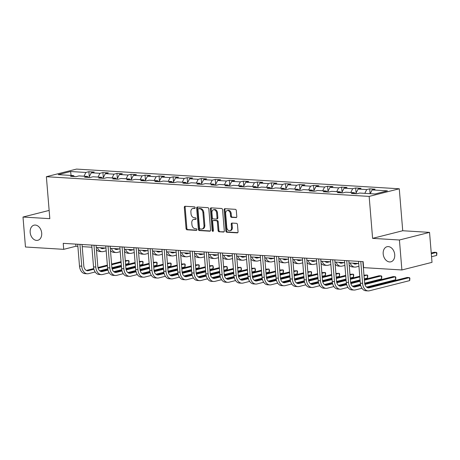 <?xml version="1.0" encoding="UTF-8"?>
<svg xmlns="http://www.w3.org/2000/svg" width="460" height="460" viewBox="0 0 460 460"><rect width="100%" height="100%" fill="white"/><g stroke="black" fill="none" stroke-linecap="round" stroke-linejoin="round"><path stroke-width="0.69" d="M195.172 207.702A0.839 0.604 -104.2 0 0 194.488 206.839L185.098 206.27A1.196 0.868 -104.2 0 0 184.903 206.287A1.196 0.868 -104.2 0 0 184.31 207.391L186.053 228.574A1.196 0.868 -104.2 0 0 187.036 229.804L196.42 230.374A0.839 0.604 -104.2 0 0 196.288 228.729L195.069 228.654A3.824 2.772 -104.2 0 1 191.935 224.716L191.785 222.95A3.824 2.772 -104.2 0 1 193.677 219.414A3.824 2.772 -104.2 0 1 194.304 219.357L195.523 219.431A0.839 0.604 -104.2 0 0 195.385 217.781L194.172 217.712A3.824 2.772 -104.2 0 1 191.032 213.773L190.888 212.008A3.824 2.772 -104.2 0 1 192.78 208.472A3.824 2.772 -104.2 0 1 193.407 208.414L194.62 208.489A0.839 0.604 -104.2 0 0 195.172 207.702M383.191 253.92A7.791 5.641 -104.2 0 0 390.868 261.826A7.791 5.641 -104.2 0 0 394.714 254.621A7.791 5.641 -104.2 0 0 387.044 246.715A7.791 5.641 -104.2 0 0 383.191 253.92M30.17 232.38A7.791 5.641 -104.2 0 0 37.846 240.287A7.791 5.641 -104.2 0 0 41.693 233.082A7.791 5.641 -104.2 0 0 34.023 225.176A7.791 5.641 -104.2 0 0 30.17 232.38M236.009 217.626A1.196 0.868 -104.2 0 0 236.204 217.609A1.196 0.868 -104.2 0 0 236.796 216.505L236.308 210.565A1.196 0.868 -104.2 0 0 235.324 209.329L224.9 208.696A1.196 0.868 -104.2 0 0 224.704 208.713A1.196 0.868 -104.2 0 0 224.112 209.817L225.854 231A1.196 0.868 -104.2 0 0 226.837 232.231L237.262 232.869A1.196 0.868 -104.2 0 0 237.458 232.846A1.196 0.868 -104.2 0 0 238.05 231.742L237.458 224.566A1.196 0.868 -104.2 0 0 236.48 223.336L232.018 223.065A1.196 0.868 -104.2 0 0 231.817 223.083A1.196 0.868 -104.2 0 0 231.23 224.187L231.524 227.746A3.197 2.317 -104.2 0 1 229.942 230.702A3.197 2.317 -104.2 0 1 226.797 227.458L225.647 213.515A3.197 2.317 -104.2 0 1 227.228 210.559A3.197 2.317 -104.2 0 1 230.374 213.802L230.564 216.125A1.196 0.868 -104.2 0 0 231.547 217.356L236.388 217.534M372.6 238.361L399.424 239.999L401.89 269.968L432.009 262.349L429.542 232.38L402.724 230.742L399.274 188.784L369.15 196.403L372.6 238.361L402.724 230.742M49.145 210.421L23 217.034L49.824 218.667L46.374 176.709L369.15 196.403M23 217.034L25.467 247.003L63.716 249.337L75.929 246.249L77.872 246.37M401.89 269.968L363.636 267.634L363.141 261.642L63.227 243.346L63.716 249.337M208.828 208.886A1.196 0.868 -104.2 0 0 207.851 207.655L197.42 207.017A1.196 0.868 -104.2 0 0 197.225 207.034A1.196 0.868 -104.2 0 0 196.638 208.144L198.381 229.321A1.196 0.868 -104.2 0 0 199.358 230.552L209.783 231.19A1.196 0.868 -104.2 0 0 209.978 231.173A1.196 0.868 -104.2 0 0 210.571 230.069L208.828 208.886M211.163 207.857L221.588 208.495A1.196 0.868 -104.2 0 1 222.565 209.725L224.308 230.903A1.196 0.868 -104.2 0 1 223.721 232.012A1.196 0.868 -104.2 0 1 223.52 232.03L219.064 231.754A1.196 0.868 -104.2 0 1 218.08 230.523L217.373 221.933A1.196 0.868 -104.2 0 0 216.395 220.702L213.434 220.524A1.196 0.868 -104.2 0 0 213.239 220.541A1.196 0.868 -104.2 0 0 212.646 221.645L213.382 230.592A0.839 0.604 -104.2 0 1 212.146 230.517L210.375 208.978A1.196 0.868 -104.2 0 1 210.967 207.874A1.196 0.868 -104.2 0 1 211.163 207.857M399.274 188.784L76.492 169.09L46.374 176.709M369.696 188.83L366.723 189.583L358.087 189.054L361.054 188.307L355.655 187.973L352.682 188.726L344.046 188.197L347.012 187.45L341.613 187.122L338.641 187.87L330.004 187.346L332.971 186.593L327.572 186.265L324.599 187.013L315.962 186.49L318.929 185.736L313.53 185.409L310.558 186.156L301.921 185.633L304.888 184.88L299.489 184.552L296.516 185.299L287.88 184.776L290.846 184.023L285.447 183.695L282.474 184.443L273.832 183.919L276.805 183.166L271.406 182.839L268.433 183.586L259.791 183.063L262.763 182.309L257.364 181.982L254.391 182.729L245.749 182.206L248.722 181.453L243.323 181.125L240.35 181.873L231.708 181.349L234.68 180.596L229.281 180.268L226.308 181.016L217.666 180.492L220.639 179.739L215.24 179.411L212.267 180.159L203.625 179.636L206.597 178.882L201.198 178.555L198.225 179.302L189.583 178.779L192.556 178.026L187.157 177.698L184.184 178.445L175.542 177.922L178.514 177.169L173.115 176.841L170.142 177.589L161.5 177.065L164.473 176.312L159.074 175.984L156.101 176.732L147.459 176.209L150.431 175.455L145.032 175.128L142.059 175.881L133.417 175.352L136.39 174.599L130.991 174.271L128.018 175.024L119.376 174.495L122.348 173.742L116.949 173.414L113.976 174.167L105.334 173.638L108.307 172.885L102.908 172.558L99.935 173.311L91.293 172.782L94.265 172.028L88.866 171.701L85.893 172.454L70.593 171.517L58.219 174.645L73.519 175.582L70.547 176.329L75.946 176.663L78.919 175.91L87.561 176.439L84.588 177.186L89.987 177.52L92.96 176.767L101.602 177.295L98.63 178.043L104.029 178.376L107.002 177.623L115.644 178.152L112.671 178.9L118.07 179.233L121.043 178.48L129.685 179.009L126.713 179.756L132.112 180.09L135.085 179.337L143.727 179.866L140.754 180.613L146.159 180.947L149.126 180.193L157.768 180.722L154.796 181.47L160.201 181.803L163.168 181.05L171.81 181.579L168.837 182.327L174.242 182.66L177.209 181.907L185.851 182.436L182.879 183.183L188.284 183.517L191.251 182.764L199.893 183.293L196.92 184.04L202.325 184.374L205.292 183.62L213.934 184.149L210.962 184.897L216.367 185.23L219.334 184.477L227.976 185.006L225.003 185.754L230.408 186.087L233.375 185.334L242.017 185.863L239.045 186.611L244.45 186.938L247.417 186.191L256.059 186.714L253.086 187.467L258.491 187.795L261.458 187.047L270.101 187.571L267.133 188.324L272.533 188.652L275.505 187.904L284.142 188.427L281.175 189.181L286.574 189.508L289.547 188.761L298.183 189.284L295.216 190.037L300.616 190.365L303.589 189.618L312.225 190.141L309.258 190.894L314.657 191.222L317.63 190.474L326.266 190.998L323.299 191.751L328.699 192.079L331.671 191.331L340.308 191.855L337.341 192.608L342.74 192.935L345.713 192.188L354.349 192.711L351.382 193.464L356.782 193.792L359.754 193.045L375.055 193.976L387.429 190.848L372.128 189.911L375.096 189.163L369.696 188.83L370.093 193.671M364.809 193.349L366.723 189.583M355.706 193.729L358.087 189.054M354.349 192.711L355.258 193.7M350.767 192.493L352.682 188.726M341.665 192.872L344.046 188.197M340.308 191.855L341.216 192.843M336.726 191.636L338.641 187.87M327.623 192.015L330.004 187.346M326.266 190.998L327.175 191.987M322.684 190.779L324.599 187.013M313.582 191.159L315.962 186.49M312.225 190.141L313.134 191.13M308.643 189.922L310.558 186.156M299.541 190.302L301.921 185.633M298.183 189.284L299.092 190.273M294.601 189.066L296.516 185.299M285.499 189.445L287.88 184.776M284.142 188.427L285.05 189.416M280.56 188.209L282.474 184.443M271.457 188.588L273.832 183.919M270.101 187.571L271.009 188.56M266.518 187.352L268.433 183.586M257.416 187.732L259.791 183.063M256.059 186.714L256.967 187.703M252.477 186.495L254.391 182.729M243.374 186.875L245.749 182.206M242.017 185.863L242.926 186.846M238.429 185.639L240.35 181.873M229.333 186.018L231.708 181.349M227.976 185.006L228.884 185.989M224.388 184.782L226.308 181.016M215.291 185.161L217.666 180.492M213.934 184.149L214.843 185.133M210.346 183.931L212.267 180.159M201.25 184.305L203.625 179.636M199.893 183.293L200.802 184.276M196.305 183.074L198.225 179.302M187.208 183.448L189.583 178.779M185.851 182.436L186.76 183.419M182.263 182.217L184.184 178.445M173.161 182.591L175.542 177.922M171.81 181.579L172.718 182.562M168.222 181.361L170.142 177.589M159.12 181.734L161.5 177.065M157.768 180.722L158.677 181.706M154.18 180.504L156.101 176.732M145.078 180.878L147.459 176.209M143.727 179.866L144.635 180.855M140.139 179.647L142.059 175.881M131.037 180.021L133.417 175.352M129.685 179.009L130.594 179.998M126.097 178.79L128.018 175.024M116.995 179.164L119.376 174.495M115.644 178.152L116.552 179.141M112.056 177.934L113.976 174.167M102.954 178.308L105.334 173.638M101.602 177.295L102.511 178.284M98.014 177.077L99.935 173.311M88.912 177.451L91.293 172.782M87.561 176.439L88.469 177.428M83.973 176.22L85.893 172.454M71.087 175.433L70.593 171.517M73.519 175.582L74.428 176.571M399.424 239.999L429.542 232.38M82.213 246.635L91.914 247.227M96.255 247.492L105.955 248.084M110.296 248.348L119.997 248.94M124.338 249.205L134.038 249.797M138.379 250.062L148.08 250.654M152.421 250.918L162.121 251.511M166.462 251.775L176.163 252.367M180.504 252.632L190.204 253.224M194.545 253.489L204.246 254.081M208.587 254.345L218.287 254.938M222.628 255.202L232.329 255.789M236.67 256.059L246.37 256.645M250.711 256.91L260.412 257.502M264.753 257.767L274.453 258.359M278.794 258.623L288.5 259.216M292.836 259.48L302.542 260.072M306.877 260.337L316.584 260.929M320.919 261.194L330.625 261.786M334.96 262.05L344.666 262.643M349.002 262.907L358.708 263.499M370.208 193.683L372.128 189.911M75.756 244.111L75.929 246.249M89.28 176.738L88.866 171.701M103.322 177.594L102.908 172.558M117.363 178.451L116.949 173.414M131.405 179.308L130.991 174.271M145.446 180.165L145.032 175.128M159.488 181.021L159.074 175.984M173.529 181.878L173.115 176.841M187.571 182.735L187.157 177.698M201.612 183.592L201.198 178.555M215.654 184.448L215.24 179.411M229.695 185.305L229.281 180.268M243.737 186.162L243.323 181.125M257.778 187.019L257.364 181.982M271.82 187.875L271.406 182.839M285.861 188.732L285.447 183.695M299.903 189.589L299.489 184.552M313.944 190.446L313.53 185.409M327.986 191.302L327.572 186.265M342.027 192.159L341.613 187.122M356.069 193.01L355.655 187.973M195.052 208.259L194.218 208.208A3.824 2.772 -104.2 0 0 193.591 208.265L192.78 208.472M193.677 219.414L194.494 219.207A3.824 2.772 -104.2 0 1 195.12 219.15L195.948 219.202M185.38 206.287A1.196 0.868 -104.2 0 0 185.127 207.184L186.869 228.367A1.196 0.868 -104.2 0 0 187.847 229.597L196.845 230.144M197.708 207.034A1.196 0.868 -104.2 0 0 197.449 207.937L199.191 229.12A1.196 0.868 -104.2 0 0 200.175 230.351L210.312 230.966M198.53 208.725A0.839 0.604 -104.2 0 0 197.978 209.513L199.508 228.102A0.839 0.604 -104.2 0 0 200.192 228.965L201.474 229.045A3.824 2.772 -104.2 0 0 202.101 228.988A3.824 2.772 -104.2 0 0 203.993 225.452L202.946 212.744A3.824 2.772 -104.2 0 0 199.812 208.805L198.53 208.725L199.347 208.518A0.839 0.604 -104.2 0 0 199.082 208.587M202.101 228.988L202.917 228.781A3.824 2.772 -104.2 0 0 204.809 225.245L203.993 225.452M199.347 208.518L200.623 208.598A3.824 2.772 -104.2 0 1 203.763 212.537L204.809 225.245M224.054 231.805L219.064 231.754M213.871 220.415A1.196 0.868 -104.2 0 1 214.049 220.334A1.196 0.868 -104.2 0 1 214.251 220.317L217.206 220.501A1.196 0.868 -104.2 0 1 218.189 221.731L218.897 230.322A1.196 0.868 -104.2 0 0 219.874 231.552M211.445 207.874A1.196 0.868 -104.2 0 0 211.192 208.777L212.957 230.31A0.839 0.604 -104.2 0 0 213.319 231.035M216.643 213.02A3.197 2.317 -104.2 0 0 213.492 209.777A3.197 2.317 -104.2 0 0 211.916 212.733L212.319 217.643A1.196 0.868 -104.2 0 0 213.296 218.88L216.257 219.058A1.196 0.868 -104.2 0 0 216.453 219.04A1.196 0.868 -104.2 0 0 217.045 217.936L216.643 213.02L217.453 212.813A3.197 2.317 -104.2 0 0 214.308 209.57L213.492 209.777M217.074 218.851A1.196 0.868 -104.2 0 0 217.269 218.833A1.196 0.868 -104.2 0 0 217.862 217.73L217.045 217.936M217.453 212.813L217.862 217.73M227.228 210.559L228.039 210.352A3.197 2.317 -104.2 0 1 231.19 213.595L231.38 215.918A1.196 0.868 -104.2 0 0 232.363 217.149L236.538 217.402M229.942 230.702L230.753 230.494A3.197 2.317 -104.2 0 0 232.334 227.539L231.524 227.746M232.3 223.083A1.196 0.868 -104.2 0 0 232.041 223.98L232.334 227.539M225.187 208.713A1.196 0.868 -104.2 0 0 224.928 209.611L226.671 230.793A1.196 0.868 -104.2 0 0 227.648 232.024L237.791 232.645M100.332 247.739A6.089 4.088 93.5 0 0 102.281 248.636A6.089 4.088 93.5 0 0 103.143 248.555L105.19 248.038M101.188 248.342L102.942 247.9M114.942 248.63L114.528 248.733M106.185 250.844L103.391 251.551A9.131 6.135 -86.5 0 1 102.097 251.672A9.131 6.135 -86.5 0 1 97.347 247.555M102.097 251.672L99.843 251.539A9.131 6.135 -86.5 0 1 96.433 249.677M95.18 271.981L88.59 273.648A9.131 6.135 -86.5 0 1 87.291 273.775L85.042 273.637A9.131 6.135 -86.5 0 1 79.494 266.064L77.694 244.225M87.291 273.775A9.131 6.135 -86.5 0 1 81.742 266.202L79.948 244.363M82.035 244.49L83.777 265.69A6.089 4.088 93.5 0 0 87.475 270.739A6.089 4.088 93.5 0 0 88.343 270.652L93.943 269.238M98.118 268.18L107.416 265.828M111.642 264.759L121.101 262.367M125.333 261.297L128.599 260.475L125.275 260.607M86.388 270.44L93.777 268.571M97.957 267.513L107.358 265.138M111.584 264.069L121.043 261.677M128.846 263.471L128.599 260.475L129.053 261.061L128.846 263.471L125.574 264.299M121.348 265.368L111.895 267.755M107.703 268.818L99.728 270.836M114.373 248.595A6.089 4.088 93.5 0 0 116.322 249.492A6.089 4.088 93.5 0 0 117.185 249.412L119.232 248.894M115.23 249.199L116.984 248.756M128.984 249.487L128.57 249.59M120.227 251.7L117.432 252.408A9.131 6.135 -86.5 0 1 116.138 252.528A9.131 6.135 -86.5 0 1 111.389 248.411M116.138 252.528L113.884 252.396A9.131 6.135 -86.5 0 1 110.475 250.533M128.415 249.452A6.089 4.088 93.5 0 0 130.364 250.349A6.089 4.088 93.5 0 0 131.226 250.269L133.279 249.751M129.271 250.056L131.025 249.613M143.025 250.343L142.612 250.447M134.268 252.557L131.474 253.264A9.131 6.135 -86.5 0 1 130.18 253.385A9.131 6.135 -86.5 0 1 125.43 249.268M130.18 253.385L127.926 253.253A9.131 6.135 -86.5 0 1 124.516 251.39M109.221 272.837L102.632 274.505A9.131 6.135 -86.5 0 1 101.332 274.631L99.084 274.493A9.131 6.135 -86.5 0 1 93.535 266.921L91.741 245.082M101.332 274.631A9.131 6.135 -86.5 0 1 95.784 267.059L93.989 245.22M96.077 245.347L97.819 266.547A6.089 4.088 93.5 0 0 101.522 271.595A6.089 4.088 93.5 0 0 102.384 271.509L107.985 270.095M112.159 269.037L121.457 266.685M125.683 265.615L135.142 263.223M139.374 262.154L142.64 261.332L139.317 261.464M100.429 271.296L107.818 269.428M111.998 268.37L121.4 265.995M125.626 264.925L135.085 262.533M142.887 264.327L142.64 261.332L143.095 261.918L142.887 264.327L139.621 265.155M135.389 266.225L125.936 268.611M121.745 269.675L113.769 271.693M123.263 273.694L116.673 275.362A9.131 6.135 -86.5 0 1 115.374 275.488L113.126 275.35A9.131 6.135 -86.5 0 1 107.577 267.777L105.783 245.939M115.374 275.488A9.131 6.135 -86.5 0 1 109.825 267.915L108.031 246.077M110.118 246.203L111.86 267.404A6.089 4.088 93.5 0 0 115.563 272.446A6.089 4.088 93.5 0 0 116.426 272.366L122.026 270.952M126.201 269.893L135.499 267.542M139.725 266.472L149.184 264.08M153.416 263.011L156.682 262.188L153.358 262.321M114.471 272.153L121.86 270.284M126.04 269.226L135.441 266.852M139.673 265.782L149.126 263.39M156.929 265.184L156.682 262.188L157.136 262.775L156.929 265.184L153.663 266.012M149.431 267.082L139.984 269.468M135.786 270.532L127.811 272.55M142.456 250.309A6.089 4.088 93.5 0 0 144.405 251.206A6.089 4.088 93.5 0 0 145.268 251.125L147.321 250.608M143.313 250.913L145.067 250.47M157.067 251.2L156.653 251.304M148.31 253.414L145.515 254.121A9.131 6.135 -86.5 0 1 144.221 254.242A9.131 6.135 -86.5 0 1 139.472 250.125M144.221 254.242L141.968 254.11A9.131 6.135 -86.5 0 1 138.558 252.247M156.498 251.166A6.089 4.088 93.5 0 0 158.447 252.063A6.089 4.088 93.5 0 0 159.309 251.982L161.362 251.459M157.355 251.769L159.108 251.327M171.108 252.057L170.695 252.16M162.351 254.271L159.557 254.978A9.131 6.135 -86.5 0 1 158.263 255.099A9.131 6.135 -86.5 0 1 153.513 250.982M158.263 255.099L156.009 254.966A9.131 6.135 -86.5 0 1 152.599 253.103M170.539 252.022A6.089 4.088 93.5 0 0 172.488 252.919A6.089 4.088 93.5 0 0 173.351 252.839L175.404 252.316M171.396 252.626L173.15 252.183M185.15 252.914L184.736 253.017M176.393 255.127L173.598 255.835A9.131 6.135 -86.5 0 1 172.304 255.955A9.131 6.135 -86.5 0 1 167.555 251.838M172.304 255.955L170.05 255.823A9.131 6.135 -86.5 0 1 166.641 253.96M137.304 274.551L130.715 276.218A9.131 6.135 -86.5 0 1 129.415 276.345L127.167 276.207A9.131 6.135 -86.5 0 1 121.618 268.634L119.824 246.796M129.415 276.345A9.131 6.135 -86.5 0 1 123.866 268.772L122.072 246.934M124.16 247.06L125.902 268.26A6.089 4.088 93.5 0 0 129.605 273.303A6.089 4.088 93.5 0 0 130.468 273.223L136.068 271.808M140.242 270.75L149.54 268.398M153.767 267.329L163.225 264.937M167.457 263.867L170.723 263.045L167.4 263.177M128.512 273.01L135.901 271.141M140.082 270.083L149.483 267.708M153.715 266.639L163.168 264.247M170.97 266.041L170.723 263.045L171.177 263.632L170.97 266.041L167.704 266.869M163.472 267.938L154.025 270.325M149.828 271.388L141.852 273.407M151.346 275.408L144.756 277.075A9.131 6.135 -86.5 0 1 143.457 277.202L141.208 277.064A9.131 6.135 -86.5 0 1 135.66 269.491L133.866 247.652M143.457 277.202A9.131 6.135 -86.5 0 1 137.908 269.629L136.114 247.79M138.201 247.917L139.944 269.117A6.089 4.088 93.5 0 0 143.646 274.16A6.089 4.088 93.5 0 0 144.509 274.079L150.109 272.665M154.284 271.607L163.582 269.255M167.808 268.186L177.267 265.794M181.499 264.724L184.765 263.902L181.441 264.034M142.554 273.867L149.943 271.998M154.123 270.94L163.524 268.565M167.756 267.496L177.209 265.104M185.012 266.898L184.765 263.902L185.219 264.488L185.012 266.898L181.746 267.726M177.514 268.795L168.067 271.181M163.869 272.245L155.894 274.258M165.387 276.264L158.798 277.932A9.131 6.135 -86.5 0 1 157.498 278.058L155.25 277.92A9.131 6.135 -86.5 0 1 149.701 270.348L147.907 248.509M157.498 278.058A9.131 6.135 -86.5 0 1 151.949 270.486L150.155 248.647M152.243 248.774L153.985 269.974A6.089 4.088 93.5 0 0 157.688 275.017A6.089 4.088 93.5 0 0 158.55 274.936L164.151 273.522M168.326 272.464L177.623 270.112M181.849 269.042L191.308 266.65M195.54 265.581L198.806 264.759L195.483 264.891M156.595 274.723L163.99 272.855M168.164 271.797L177.566 269.422M181.798 268.352L191.251 265.96M199.053 267.755L198.806 264.759L199.261 265.345L199.053 267.755L195.787 268.582M191.555 269.646L182.108 272.038M177.911 273.102L169.935 275.114M179.429 277.121L172.839 278.789A9.131 6.135 -86.5 0 1 171.54 278.915L169.291 278.777A9.131 6.135 -86.5 0 1 163.743 271.204L161.949 249.366M171.54 278.915A9.131 6.135 -86.5 0 1 165.991 271.342L164.197 249.504M166.284 249.63L168.026 270.831A6.089 4.088 93.5 0 0 171.73 275.873A6.089 4.088 93.5 0 0 172.592 275.793L178.192 274.378M182.367 273.32L191.665 270.969M195.897 269.899L205.35 267.507M209.582 266.438L212.848 265.615L209.524 265.748M170.637 275.58L178.031 273.711M182.206 272.654L191.607 270.279M195.839 269.209L205.292 266.817M213.095 268.611L212.848 265.615L213.405 267.404L213.095 268.611L209.829 269.439M205.597 270.503L196.15 272.895M191.952 273.959L183.977 275.971M193.47 277.978L186.881 279.645A9.131 6.135 -86.5 0 1 185.581 279.772L183.333 279.634A9.131 6.135 -86.5 0 1 177.784 272.061L175.99 250.223M185.581 279.772A9.131 6.135 -86.5 0 1 180.032 272.199L178.238 250.361M180.326 250.487L182.068 271.688A6.089 4.088 93.5 0 0 185.771 276.73A6.089 4.088 93.5 0 0 186.633 276.65L192.234 275.235M196.408 274.177L205.706 271.825M209.938 270.756L219.391 268.364M223.623 267.294L226.889 266.472L223.566 266.604M184.678 276.437L192.073 274.568M196.248 273.51L205.649 271.135M209.881 270.066L219.339 267.674M227.136 269.468L226.889 266.472L227.447 268.26L227.136 269.468L223.87 270.29M219.638 271.36L210.191 273.752M205.994 274.815L198.018 276.828M207.517 278.835L200.922 280.502A9.131 6.135 -86.5 0 1 199.623 280.629L197.374 280.491A9.131 6.135 -86.5 0 1 191.826 272.918L190.032 251.079M199.623 280.629A9.131 6.135 -86.5 0 1 194.074 273.056L192.28 251.217M194.367 251.344L196.109 272.544A6.089 4.088 93.5 0 0 199.812 277.587A6.089 4.088 93.5 0 0 200.675 277.506L206.275 276.092M210.456 275.034L219.748 272.682M223.98 271.613L233.433 269.221M237.665 268.151L240.931 267.329L237.607 267.461M198.72 277.294L206.114 275.425M210.289 274.367L219.69 271.992M223.922 270.923L233.381 268.531M241.178 270.325L240.931 267.329L241.488 269.117L241.178 270.325L237.912 271.147M233.68 272.216L224.233 274.608M220.035 275.672L212.06 277.685M221.559 279.691L214.964 281.359A9.131 6.135 -86.5 0 1 213.664 281.486L211.416 281.347A9.131 6.135 -86.5 0 1 205.867 273.775L204.073 251.936M213.664 281.486A9.131 6.135 -86.5 0 1 208.115 273.913L206.321 252.074M208.409 252.201L210.151 273.401A6.089 4.088 93.5 0 0 213.854 278.444A6.089 4.088 93.5 0 0 214.716 278.363L220.317 276.949M224.497 275.891L233.789 273.539M238.021 272.469L247.474 270.077M251.706 269.008L254.972 268.186L251.649 268.318M212.761 278.15L220.156 276.282M224.33 275.224L233.732 272.849M237.964 271.779L247.422 269.387M255.219 271.181L254.972 268.186L255.53 269.974L255.219 271.181L251.953 272.004M247.721 273.073L238.274 275.465M234.077 276.529L226.101 278.541M235.6 280.548L229.005 282.216A9.131 6.135 -86.5 0 1 227.706 282.342L225.457 282.204A9.131 6.135 -86.5 0 1 219.909 274.631L218.115 252.793M227.706 282.342A9.131 6.135 -86.5 0 1 222.157 274.769L220.363 252.931M222.45 253.058L224.192 274.252A6.089 4.088 93.5 0 0 227.895 279.3A6.089 4.088 93.5 0 0 228.758 279.22L234.358 277.805M238.539 276.748L247.831 274.396M252.063 273.326L261.516 270.934M265.748 269.865L269.014 269.042L265.69 269.175M226.803 279.007L234.197 277.138M238.372 276.08L247.773 273.706M252.005 272.636L261.464 270.244M269.261 272.038L269.014 269.042L269.571 270.831L269.261 272.038L265.995 272.861M261.763 273.93L252.316 276.322M248.118 277.38L240.143 279.398M249.642 281.405L243.047 283.072A9.131 6.135 -86.5 0 1 241.753 283.199L239.499 283.061A9.131 6.135 -86.5 0 1 233.95 275.488L232.156 253.65M241.753 283.199A9.131 6.135 -86.5 0 1 236.198 275.626L234.404 253.788M236.492 253.914L238.234 275.109A6.089 4.088 93.5 0 0 241.937 280.157A6.089 4.088 93.5 0 0 242.799 280.077L248.4 278.656M252.58 277.604L261.872 275.252M266.104 274.183L275.563 271.791M279.789 270.721L283.055 269.899L279.732 270.031M240.844 279.864L248.239 277.995M252.413 276.937L261.815 274.562M266.047 273.493L275.505 271.101M283.302 272.895L283.055 269.899L283.515 270.486L283.302 272.895L280.036 273.717M275.805 274.787L266.357 277.179M262.16 278.237L254.184 280.255M263.683 282.262L257.088 283.929A9.131 6.135 -86.5 0 1 255.794 284.056L253.54 283.918A9.131 6.135 -86.5 0 1 247.992 276.345L246.198 254.506M255.794 284.056A9.131 6.135 -86.5 0 1 250.24 276.483L248.446 254.644M250.533 254.771L252.275 275.965A6.089 4.088 93.5 0 0 255.978 281.014A6.089 4.088 93.5 0 0 256.841 280.933L262.441 279.513M266.622 278.461L275.914 276.109M280.146 275.04L289.604 272.648M293.831 271.578L297.097 270.75L293.773 270.888M254.886 280.721L262.28 278.852M266.455 277.794L275.856 275.419M280.088 274.35L289.547 271.958M297.344 273.752L297.097 270.75L297.557 271.342L297.344 273.752L294.078 274.574M289.846 275.643L280.399 278.036M276.201 279.093L268.226 281.112M277.725 283.118L271.13 284.786A9.131 6.135 -86.5 0 1 269.836 284.912L267.582 284.774A9.131 6.135 -86.5 0 1 262.033 277.202L260.239 255.363M269.836 284.912A9.131 6.135 -86.5 0 1 264.281 277.34L262.487 255.501M264.575 255.628L266.317 276.822A6.089 4.088 93.5 0 0 270.02 281.871A6.089 4.088 93.5 0 0 270.882 281.79L276.483 280.37M280.663 279.318L289.955 276.966M294.187 275.897L303.646 273.505M307.872 272.435L311.138 271.607L307.815 271.745M268.927 281.577L276.322 279.709M280.496 278.651L289.898 276.276M294.13 275.207L303.589 272.814M311.385 274.608L311.138 271.607L311.598 272.199L311.385 274.608L308.119 275.431M303.887 276.5L294.44 278.892M290.243 279.95L282.267 281.968M291.767 283.975L285.171 285.643A9.131 6.135 -86.5 0 1 283.877 285.769L281.623 285.631A9.131 6.135 -86.5 0 1 276.075 278.058L274.281 256.22M283.877 285.769A9.131 6.135 -86.5 0 1 278.323 278.196L276.529 256.358M278.616 256.484L280.358 277.679A6.089 4.088 93.5 0 0 284.061 282.727A6.089 4.088 93.5 0 0 284.924 282.647L290.53 281.227M294.705 280.174L303.997 277.823M308.229 276.753L317.688 274.361M321.914 273.292L325.18 272.464L321.856 272.602M282.969 282.434L290.363 280.565M294.538 279.507L303.939 277.133M308.171 276.063L317.63 273.671M325.427 275.465L325.18 272.464L325.64 273.056L325.427 275.465L322.161 276.287M317.929 277.357L308.482 279.749M304.284 280.807L296.309 282.825M305.808 284.832L299.213 286.499A9.131 6.135 -86.5 0 1 297.919 286.626L295.665 286.488A9.131 6.135 -86.5 0 1 290.116 278.915L288.322 257.077M297.919 286.626A9.131 6.135 -86.5 0 1 292.37 279.053L290.57 257.215M292.658 257.341L294.4 278.536A6.089 4.088 93.5 0 0 298.103 283.584A6.089 4.088 93.5 0 0 298.966 283.504L304.572 282.083M308.746 281.031L318.038 278.68M322.27 277.61L331.729 275.218M335.955 274.148L339.221 273.32L335.898 273.458M297.01 283.291L304.405 281.422M308.579 280.364L317.981 277.989M322.213 276.92L331.671 274.528M339.468 276.322L339.221 273.32L339.681 273.913L339.468 276.322L336.202 277.144M331.971 278.214L322.523 280.606M318.326 281.664L310.35 283.682M319.849 285.689L313.254 287.356A9.131 6.135 -86.5 0 1 311.96 287.483L309.707 287.345A9.131 6.135 -86.5 0 1 304.158 279.772L302.364 257.933M311.96 287.483A9.131 6.135 -86.5 0 1 306.412 279.91L304.612 258.071M306.699 258.198L308.441 279.392A6.089 4.088 93.5 0 0 312.144 284.441A6.089 4.088 93.5 0 0 313.007 284.361L318.613 282.94M322.788 281.888L332.08 279.536M336.312 278.467L345.77 276.075M349.997 275.005L353.263 274.177L349.939 274.315M311.052 284.148L318.447 282.279M322.621 281.221L332.022 278.846M336.254 277.777L345.713 275.385M353.51 277.179L353.263 274.177L353.723 274.769L353.51 277.179L350.244 278.001M346.018 279.07L336.565 281.462M332.367 282.52L324.392 284.539M333.891 286.545L327.296 288.213A9.131 6.135 -86.5 0 1 326.002 288.339L323.748 288.202A9.131 6.135 -86.5 0 1 318.199 280.629L316.405 258.79M326.002 288.339A9.131 6.135 -86.5 0 1 320.453 280.767L318.653 258.928M320.741 259.055L322.483 280.249A6.089 4.088 93.5 0 0 326.186 285.298A6.089 4.088 93.5 0 0 327.048 285.217L332.655 283.797M336.829 282.745L346.121 280.393M350.353 279.323L359.812 276.931M364.038 275.862L367.304 275.034L363.981 275.172M325.093 285.005L332.488 283.136M336.662 282.078L346.064 279.703M350.296 278.633L359.754 276.241M367.551 278.036L367.304 275.034L367.764 275.626L367.551 278.036L364.285 278.858M360.059 279.927L350.606 282.319M346.409 283.377L338.433 285.395M347.933 287.402L341.337 289.07A9.131 6.135 -86.5 0 1 340.043 289.196L337.789 289.058A9.131 6.135 -86.5 0 1 332.241 281.486L330.447 259.647M340.043 289.196A9.131 6.135 -86.5 0 1 334.495 281.623L332.695 259.785M334.782 259.911L336.53 281.106A6.089 4.088 93.5 0 0 340.228 286.154A6.089 4.088 93.5 0 0 341.09 286.074L346.696 284.654M350.871 283.601L360.163 281.25M364.395 280.18L381.346 275.891L379.097 275.753L364.337 279.49M339.135 285.861L346.529 283.992M350.704 282.934L360.111 280.56M381.593 278.892L381.346 275.891L381.806 276.483L381.593 278.892L364.648 283.176M360.45 284.234L352.475 286.252M361.974 288.259L355.379 289.926A9.131 6.135 -86.5 0 1 354.085 290.053L351.831 289.915A9.131 6.135 -86.5 0 1 346.282 282.342L344.488 260.504M354.085 290.053A9.131 6.135 -86.5 0 1 348.536 282.48L346.736 260.642M348.824 260.768L350.572 281.963A6.089 4.088 93.5 0 0 354.269 287.011A6.089 4.088 93.5 0 0 355.131 286.931L360.738 285.51M364.912 284.458L395.387 276.748L393.139 276.609L364.745 283.791M353.176 286.718L360.571 284.849M395.634 279.749L395.387 276.748L395.847 277.34L395.634 279.749L366.516 287.109M184.581 252.879A6.089 4.088 93.5 0 0 186.53 253.776A6.089 4.088 93.5 0 0 187.392 253.696L189.445 253.172M185.437 253.483L187.191 253.04M199.191 253.77L198.777 253.874M190.434 255.984L187.64 256.691A9.131 6.135 -86.5 0 1 186.346 256.812A9.131 6.135 -86.5 0 1 181.596 252.695M186.346 256.812L184.092 256.674A9.131 6.135 -86.5 0 1 180.682 254.817M198.622 253.736A6.089 4.088 93.5 0 0 200.571 254.633A6.089 4.088 93.5 0 0 201.434 254.552L203.487 254.029M199.479 254.34L201.233 253.897M213.233 254.627L212.819 254.731M204.476 256.841L201.681 257.548A9.131 6.135 -86.5 0 1 200.387 257.669A9.131 6.135 -86.5 0 1 195.638 253.552M200.387 257.669L198.139 257.531A9.131 6.135 -86.5 0 1 194.724 255.674M212.664 254.593A6.089 4.088 93.5 0 0 214.613 255.49A6.089 4.088 93.5 0 0 215.475 255.409L217.528 254.886M213.52 255.196L215.274 254.754M227.274 255.484L226.861 255.587M218.517 257.698L215.723 258.405A9.131 6.135 -86.5 0 1 214.429 258.526A9.131 6.135 -86.5 0 1 209.679 254.409M214.429 258.526L212.181 258.388A9.131 6.135 -86.5 0 1 208.765 256.525M226.705 255.449A6.089 4.088 93.5 0 0 228.654 256.346A6.089 4.088 93.5 0 0 229.517 256.26L231.57 255.743M227.562 256.053L229.316 255.611M241.316 256.341L240.902 256.444M232.559 258.555L229.764 259.262A9.131 6.135 -86.5 0 1 228.47 259.382A9.131 6.135 -86.5 0 1 223.721 255.265M228.47 259.382L226.222 259.244A9.131 6.135 -86.5 0 1 222.807 257.381M240.747 256.306A6.089 4.088 93.5 0 0 242.696 257.203A6.089 4.088 93.5 0 0 243.558 257.117L245.611 256.599M241.603 256.91L243.357 256.461M255.357 257.197L254.943 257.301M246.6 259.411L243.806 260.118A9.131 6.135 -86.5 0 1 242.512 260.239A9.131 6.135 -86.5 0 1 237.762 256.122M242.512 260.239L240.264 260.101A9.131 6.135 -86.5 0 1 236.848 258.238M254.788 257.163A6.089 4.088 93.5 0 0 256.737 258.06A6.089 4.088 93.5 0 0 257.6 257.974L259.653 257.456M255.645 257.767L257.399 257.318M269.399 258.054L268.985 258.158M260.642 260.268L257.847 260.975A9.131 6.135 -86.5 0 1 256.553 261.096A9.131 6.135 -86.5 0 1 251.804 256.979M256.553 261.096L254.305 260.958A9.131 6.135 -86.5 0 1 250.89 259.095M268.83 258.02A6.089 4.088 93.5 0 0 270.779 258.917A6.089 4.088 93.5 0 0 271.642 258.83L273.694 258.313M269.686 258.623L271.44 258.175M283.44 258.911L283.026 259.014M274.683 261.125L271.889 261.832A9.131 6.135 -86.5 0 1 270.595 261.953A9.131 6.135 -86.5 0 1 265.845 257.836M270.595 261.953L268.347 261.815A9.131 6.135 -86.5 0 1 264.931 259.952M282.871 258.877A6.089 4.088 93.5 0 0 284.82 259.773A6.089 4.088 93.5 0 0 285.683 259.687L287.736 259.17M283.728 259.48L285.482 259.032M297.482 259.768L297.068 259.871M288.725 261.981L285.93 262.689A9.131 6.135 -86.5 0 1 284.636 262.809A9.131 6.135 -86.5 0 1 279.887 258.692M284.636 262.809L282.388 262.671A9.131 6.135 -86.5 0 1 278.973 260.808M296.913 259.733A6.089 4.088 93.5 0 0 298.862 260.63A6.089 4.088 93.5 0 0 299.724 260.544L301.777 260.026M297.769 260.337L299.523 259.888M311.523 260.624L311.109 260.728M302.766 262.838L299.972 263.545A9.131 6.135 -86.5 0 1 298.678 263.666A9.131 6.135 -86.5 0 1 293.928 259.549M298.678 263.666L296.43 263.528A9.131 6.135 -86.5 0 1 293.014 261.665M310.954 260.59A6.089 4.088 93.5 0 0 312.903 261.487A6.089 4.088 93.5 0 0 313.766 261.401L315.819 260.883M311.811 261.194L313.57 260.745M325.565 261.481L325.151 261.585M316.808 263.695L314.013 264.402A9.131 6.135 -86.5 0 1 312.719 264.523A9.131 6.135 -86.5 0 1 307.97 260.406M312.719 264.523L310.471 264.385A9.131 6.135 -86.5 0 1 307.056 262.522M324.996 261.447A6.089 4.088 93.5 0 0 326.945 262.344A6.089 4.088 93.5 0 0 327.813 262.257L329.86 261.74M325.853 262.045L327.612 261.602M339.606 262.338L339.192 262.441M330.849 264.552L328.055 265.259A9.131 6.135 -86.5 0 1 326.761 265.38A9.131 6.135 -86.5 0 1 322.011 261.263M326.761 265.38L324.513 265.242A9.131 6.135 -86.5 0 1 321.097 263.379M339.037 262.303A6.089 4.088 93.5 0 0 340.986 263.2A6.089 4.088 93.5 0 0 341.855 263.114L343.902 262.597M339.894 262.901L341.653 262.459M353.648 263.195L353.234 263.298M344.891 265.408L342.096 266.116A9.131 6.135 -86.5 0 1 340.803 266.236A9.131 6.135 -86.5 0 1 336.053 262.119M340.803 266.236L338.554 266.098A9.131 6.135 -86.5 0 1 335.139 264.236M353.079 263.16A6.089 4.088 93.5 0 0 355.028 264.057A6.089 4.088 93.5 0 0 355.896 263.971L357.943 263.453M353.941 263.758L355.695 263.315M358.932 266.265L356.138 266.972A9.131 6.135 -86.5 0 1 354.844 267.093A9.131 6.135 -86.5 0 1 350.094 262.976M354.844 267.093L352.596 266.955A9.131 6.135 -86.5 0 1 349.18 265.092M363.521 266.277A9.131 6.135 -86.5 0 1 363.222 265.949M431.302 253.719L436.442 252.419L434.194 252.281L431.244 253.029M436.69 255.415L436.442 252.419L436.902 253.006L436.69 255.415L431.543 256.714M362.865 261.625L364.613 282.82A6.089 4.088 93.5 0 0 368.31 287.868A6.089 4.088 93.5 0 0 369.173 287.787L409.429 277.604L409.676 280.606L369.42 290.783A9.131 6.135 -86.5 0 1 368.126 290.91L365.872 290.772A9.131 6.135 -86.5 0 1 360.324 283.199L358.53 261.361M368.126 290.91A9.131 6.135 -86.5 0 1 362.578 283.337L360.778 261.498M409.676 280.606L409.889 278.196L409.429 277.604L407.18 277.466L367.218 287.575M194.218 208.208L193.407 208.414M195.12 219.15L194.304 219.357M187.847 229.597L187.036 229.804M186.869 228.367L186.053 228.574M185.127 207.184L184.31 207.391M210.162 231.092L209.783 231.19M200.175 230.351L199.358 230.552M199.191 229.12L198.381 229.321M197.449 207.937L196.638 208.144M203.763 212.537L202.946 212.744M200.623 208.598L199.812 208.805M223.899 231.932L223.52 232.03M218.897 230.322L218.08 230.523M218.189 221.731L217.373 221.933M217.206 220.501L216.395 220.702M214.251 220.317L213.434 220.524M212.957 230.31L212.146 230.517M211.192 208.777L210.375 208.978M232.363 217.149L231.547 217.356M231.38 215.918L230.564 216.125M231.19 213.595L230.374 213.802M232.041 223.98L231.23 224.187M237.636 232.771L237.262 232.869M227.648 232.024L226.837 232.231M226.671 230.793L225.854 231M224.928 209.611L224.112 209.817M101.436 248.452L103.143 248.555M79.494 266.064L81.742 266.202M86.629 270.549L88.343 270.652M115.477 249.308L117.185 249.412M129.519 250.165L131.226 250.269M93.535 266.921L95.784 267.059M100.671 271.406L102.384 271.509M107.577 267.777L109.825 267.915M114.712 272.262L116.426 272.366M143.56 251.016L145.268 251.125M157.602 251.873L159.309 251.982M171.643 252.73L173.351 252.839M121.618 268.634L123.866 268.772M128.754 273.119L130.468 273.223M135.66 269.491L137.908 269.629M142.796 273.976L144.509 274.079M149.701 270.348L151.949 270.486M156.837 274.833L158.55 274.936M163.743 271.204L165.991 271.342M170.879 275.689L172.592 275.793M177.784 272.061L180.032 272.199M184.92 276.546L186.633 276.65M191.826 272.918L194.074 273.056M198.961 277.403L200.675 277.506M205.867 273.775L208.115 273.913M213.003 278.26L214.716 278.363M219.909 274.631L222.157 274.769M227.044 279.116L228.758 279.22M233.95 275.488L236.198 275.626M241.086 279.973L242.799 280.077M247.992 276.345L250.24 276.483M255.127 280.83L256.841 280.933M262.033 277.202L264.281 277.34M269.169 281.687L270.882 281.79M276.075 278.058L278.323 278.196M283.216 282.543L284.924 282.647M290.116 278.915L292.37 279.053M297.258 283.4L298.966 283.504M304.158 279.772L306.412 279.91M311.299 284.257L313.007 284.361M318.199 280.629L320.453 280.767M325.341 285.114L327.048 285.217M332.241 281.486L334.495 281.623M339.382 285.97L341.09 286.074M346.282 282.342L348.536 282.48M353.424 286.827L355.131 286.931M185.685 253.586L187.392 253.696M199.726 254.443L201.434 254.552M213.768 255.3L215.475 255.409M227.809 256.157L229.517 256.26M241.851 257.013L243.558 257.117M255.892 257.87L257.6 257.974M269.934 258.727L271.642 258.83M283.975 259.584L285.683 259.687M298.017 260.44L299.724 260.544M312.058 261.297L313.766 261.401M326.1 262.154L327.813 262.257M340.141 263.011L341.855 263.114M354.183 263.867L355.896 263.971M360.324 283.199L362.578 283.337M367.465 287.684L369.173 287.787M199.209 208.535L198.392 208.736M214.049 220.334L213.239 220.541M217.269 218.833L216.453 219.04"/></g></svg>
